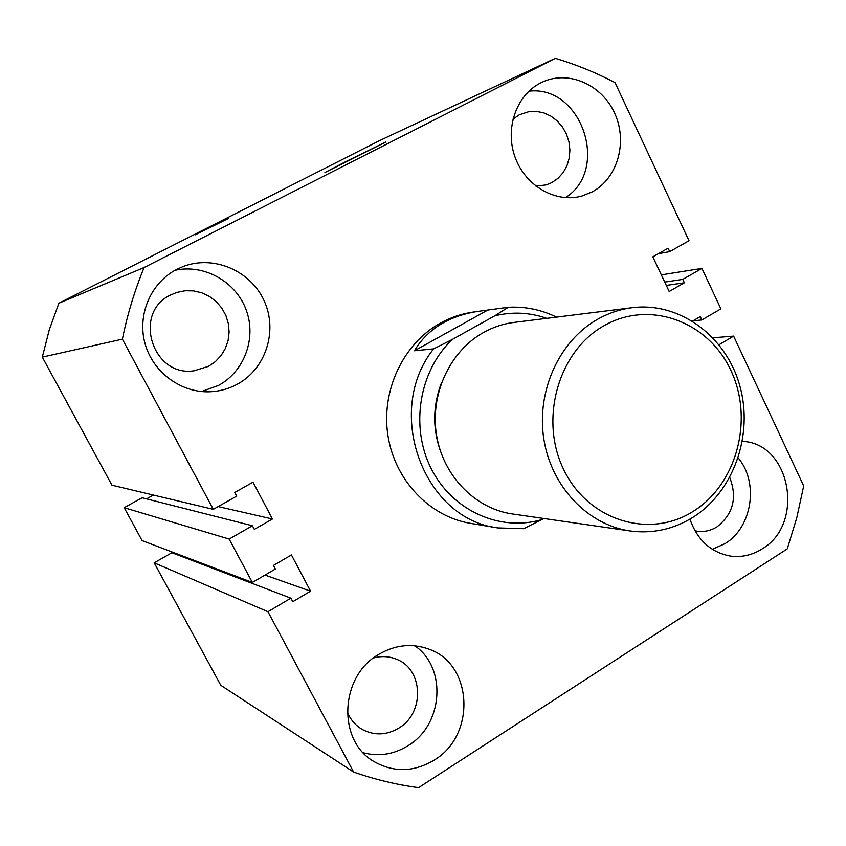 <?xml version="1.0" encoding="UTF-8"?>
<svg xmlns="http://www.w3.org/2000/svg" width="846" height="846" viewBox="0 0 846 846"><rect width="100%" height="100%" fill="white"/><g stroke="black" fill="none" stroke-linecap="round" stroke-linejoin="round"><path stroke-width="1.27" d="M345.316 161.872L324.917 172.531L385.691 142.086L345.316 161.872M195.045 234.902L228.748 218.31L195.045 234.902M540.509 83.003C516.081 95.281 504.512 129.184 515.267 157.684C525.736 186.3 556.012 203.378 581.932 196.018L592.274 191.852C617.443 178.39 627.785 142.488 614.957 113.893C602.479 85.139 569.263 69.975 542.973 81.819L540.509 83.003M689.902 519.137C697.263 539.907 710.598 552.195 729.918 556.002C741.308 557.63 752.031 555.272 762.098 548.917C805.265 524.012 790.703 443.05 742.397 441.369M712.321 549.308L725.075 543.608C752.253 527.344 759.042 482.548 738.209 457.94M176.877 269.314C150.895 282.479 136.936 314.786 145.057 343.666C152.999 372.589 181.52 393.253 210.474 391.751C219.971 391.254 228.864 388.779 237.166 384.306C265.792 368.962 277.996 331.04 264.248 301.028C250.85 270.857 213.911 254.72 183.191 266.511L176.877 269.314M201.507 391.539L218.437 385.469C244.547 371.468 256.719 337.914 246.144 309.826C235.812 281.655 204.309 263.804 175.048 270.286M378.765 654.381C339.648 676.271 336.962 741.138 374.366 761.781C394.088 772.705 414.022 772.144 434.188 760.099C476.435 735.185 472.872 663.666 428.531 649.019C411.716 643.055 395.124 644.842 378.765 654.381M363.251 752.76C378.839 756.832 393.771 754.484 408.058 745.696C443.336 724.789 447.132 667.684 414.794 645.794M477.969 311.381L472.459 312.195C461.303 313.855 450.675 317.462 440.576 323.003C403.383 343.391 381.017 390.355 387.87 435.172C394.606 480.01 429.461 516.599 470.387 523.325L497.882 527.925C423.465 519.211 383.587 411.23 433.617 348.88L452.176 339.542L494.783 315.801L508.319 307.267L477.969 311.381C465.268 313.284 453.858 317.007 443.769 322.559C431.174 329.559 421.414 338.96 414.455 350.773L433.617 348.88M535.952 186.173L546.336 184.862L551.962 182.525L558.106 178.231L563.182 172.542L566.947 165.742L569.221 158.139L569.918 150.102L568.998 141.991L566.492 134.197L562.537 127.09L557.292 120.989L551.021 116.188L543.999 112.93L536.554 111.365L529.057 111.587L519.444 114.707L512.888 119.223M170.776 294.916C132.219 312.481 152.343 377.337 194.02 370.802L208.412 366.403L215.318 361.686L221.049 355.606L225.385 348.425L228.103 340.473L229.118 332.087L228.367 323.648L225.893 315.526L221.789 308.071L216.238 301.62L209.491 296.46L201.834 292.822L193.597 290.887L185.158 290.738L176.899 292.388L170.776 294.916M347.283 712.015C350.456 719.682 355.5 725.519 362.416 729.527C374.461 735.766 386.601 735.29 398.804 728.099C424.935 712.988 423.423 669.112 396.383 659.203C389.033 656.221 381.409 655.819 373.498 657.987M694.968 530.802L697.453 531.246C704.369 532.102 710.894 530.622 717.027 526.825C733.196 514.061 737.437 497.628 729.749 477.525M712.977 337.787L733.619 336.126L803.7 485.953L796.773 517.773L787.266 548.874L418.59 787.658C396.626 784.718 374.968 779.526 353.628 772.07L220.785 685.271L154.173 562.823L171.907 552.734L290.855 598.164L292.748 601.728L310.556 591.174L265.01 575.068M733.619 336.126L719.026 344.756M692.536 321.089L700.266 316.594L701.842 319.957L692.937 320.856M701.842 319.957L720.866 308.853L701.947 268.415L661.329 274.855M555.336 58.342L144.116 267.516L58.882 303.238L379.632 140.563L555.336 58.342C576.063 64.529 595.975 72.629 615.053 82.633L689.004 240.74L669.704 251.632L668.107 248.216L652.816 256.835L669.186 291.5L684.361 282.797L682.764 279.402L664.745 282.099M682.764 279.402L701.947 268.415M684.361 282.797L666.31 285.419M669.704 251.632L658.336 253.726M58.882 303.238L49.301 329.739L42.3 357.128L111.958 485.202L213.287 509.345L236.69 496.126L234.754 492.478L253.007 482.199L272.444 519L218.173 506.585M144.116 267.516C134.641 290.569 127.397 314.448 122.384 339.161L42.3 357.128M122.384 339.161L213.287 509.345M153.39 495.079L146.548 498.876M272.444 519L254.339 529.374L252.415 525.757L142.139 497.755L124.193 507.695L142.086 540.594L252.341 582.46L229.16 539.071L124.193 507.695M252.415 525.757L229.16 539.071M310.556 591.174L291.436 554.955L273.47 565.424L275.373 569.009L252.341 582.46M175.63 554.162L176.507 553.665M290.855 598.164L267.971 611.711L154.173 562.823M267.971 611.711L353.628 772.07M565.424 197.668C610.178 169.665 581.678 84.896 528.962 91.157M693.234 511.333C736.972 484.229 754.061 419.151 730.881 370.453C708.345 321.395 649.432 299.463 603.928 325.773C558.085 351.333 538.796 420.176 564.113 470.387C588.763 520.999 649.865 539.156 693.234 511.333M597.424 319.386C608.464 313.126 620.107 309.224 632.322 307.68C679.729 301.726 725.995 336.2 739.732 385.48C753.754 434.675 733.757 491.78 692.789 517.403C673.353 529.385 652.467 533.9 630.133 530.971C587.907 525.028 551.275 486.757 543.83 439.053C536.248 391.402 559.111 341.054 597.424 319.386M632.322 307.68L514.167 322.4C503.412 323.754 493.186 327.127 483.478 332.52C449.839 351.196 429.863 394.268 436.515 435.034C443.04 475.822 475.124 508.7 512.295 513.934L630.133 530.971M508.319 307.267C525.197 306.379 541.26 309.668 556.488 317.123M452.176 339.542C419.034 370.992 409.898 427.071 431.354 468.927C452.599 510.931 500.388 532.06 541.895 519.55L543.671 518.471M546.759 318.339C529.755 312.407 512.433 311.561 494.783 315.801M440.713 451.891C432.475 428.859 432.697 405.9 441.39 383.026M541.895 519.55L523.695 528.697L497.882 527.925M487.222 310.376L414.455 350.773"/></g></svg>
